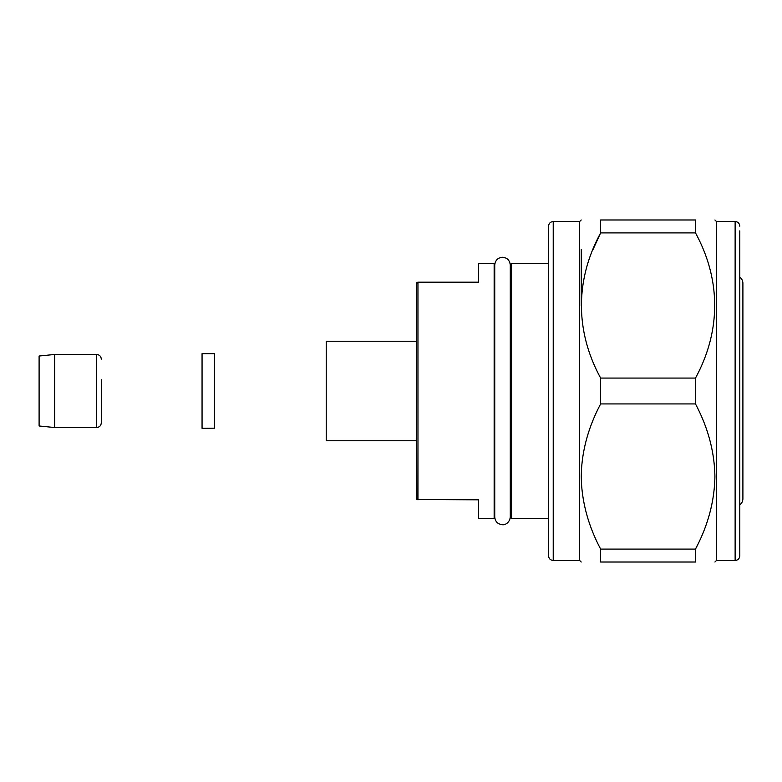 <?xml version="1.0" encoding="UTF-8"?>
<svg xmlns="http://www.w3.org/2000/svg" width="782" height="782" viewBox="0 0 782 782"><rect width="100%" height="100%" fill="white"/><g stroke="black" fill="none" stroke-linecap="round" stroke-linejoin="round"><path stroke-width="1.17" d="M54.652 427.539L54.652 354.461L39.1 356.015L39.1 425.985L54.652 427.539L96.626 427.539C99.461 427.255 101.015 425.701 101.289 422.876L101.289 379.739M101.289 410.433L101.289 384.138M214.503 428.174L214.503 353.689L202.059 353.689L202.059 428.311L214.503 428.174M739.792 230.866L739.792 555.807C739.518 558.631 737.964 560.186 735.129 560.469L735.129 221.531C737.964 221.814 739.518 223.369 739.792 226.194M553.226 560.469C550.391 560.186 548.837 558.631 548.553 555.807L548.553 226.194C548.837 223.369 550.391 221.814 553.226 221.531L553.226 560.469L579.648 560.469L581.202 562.023M553.226 221.531L579.648 221.531L579.648 560.469M735.129 221.531L716.468 221.531L716.468 560.469L714.914 562.023M600.644 403.923C588.103 427.568 581.622 451.761 581.202 476.512C581.642 501.291 588.113 525.494 600.644 549.101L695.481 549.101C708.003 525.494 714.484 501.301 714.914 476.512C714.494 451.771 708.023 427.578 695.481 403.923L600.644 403.923L600.644 378.077L695.481 378.077C720.965 331.245 721.19 280.015 695.481 232.899L600.644 232.899C575.161 279.731 574.936 330.962 600.644 378.077M695.481 232.899L695.481 219.977C721.072 219.977 721.072 219.977 695.481 219.977L600.644 219.977C575.044 219.977 575.044 219.977 600.644 219.977C575.044 219.977 575.044 219.977 600.644 219.977L600.644 232.899L593.01 249.517M695.481 378.077L695.481 403.923M697.368 545.298L695.481 549.101L695.481 562.023C721.072 562.023 721.072 562.023 695.481 562.023C721.072 562.023 721.072 562.023 695.481 562.023L600.644 562.023C575.044 562.023 575.044 562.023 600.644 562.023L600.644 549.101M581.202 249.517L581.202 305.537M494.146 507.606L494.742 507.606M510.284 507.606L511.242 507.606M494.146 274.394L494.742 274.394M510.284 274.394L511.242 274.394M416.786 499.297L416.405 283.719L417.959 282.165L478.594 282.165L478.594 263.514L494.146 263.514L494.146 518.486L478.594 518.486L478.594 499.835L416.943 499.454M416.405 341.245L326.231 341.245L326.231 440.755L416.405 440.755M739.792 504.859A7.771 7.771 0 0 0 742.9 498.642L742.9 488.945M739.792 277.141A7.771 7.771 0 0 1 742.9 283.358L742.9 498.642M548.553 263.514L511.242 263.514L511.242 518.486L548.553 518.486M742.9 293.055L742.9 283.358M416.405 498.281L417.959 499.835L417.959 282.165L416.943 282.546M416.757 282.742L416.405 283.719M54.652 354.461L96.626 354.461L96.626 427.539M502.513 524.712C497.792 524.243 495.202 521.653 494.742 516.931L494.742 265.069C495.289 260.259 497.88 257.669 502.513 257.288C507.147 257.669 509.737 260.259 510.284 265.069L510.284 516.931C509.59 523.705 503.852 525.103 502.513 524.712M510.284 511.839L510.284 516.931M96.626 354.461C99.461 354.745 101.015 356.299 101.289 359.124M579.648 221.531L581.202 219.977M716.468 221.531L714.914 219.977M716.468 560.469L735.129 560.469"/></g></svg>
